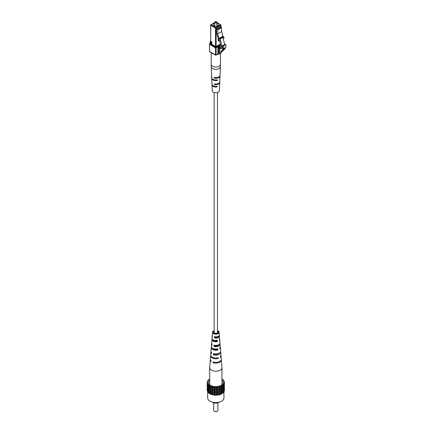 <?xml version="1.0" encoding="UTF-8"?>
<svg xmlns="http://www.w3.org/2000/svg" width="433" height="433" viewBox="0 0 433 433"><rect width="100%" height="100%" fill="white"/><g stroke="black" fill="none" stroke-linecap="round" stroke-linejoin="round"><path stroke-width="0.65" d="M214.151 92.521L214.151 332.306A1.667 0.963 0 0 0 214.638 332.982A1.667 0.963 0 0 0 216.451 333.194A1.667 0.963 0 0 0 217.48 332.306L217.48 92.521M217.848 54.406L217.756 52.604L218.237 53.086L219.201 51.949A4.227 2.441 -120 0 0 219.612 49.514L220.007 48.366L221.934 48.669A4.038 2.333 -120 0 0 222.059 48.604A4.038 2.333 -120 0 0 222.746 47.727A1.759 1.018 -120 0 0 222.475 45.849L223.071 46.19A3.962 2.289 60 0 1 222.881 48.994A1.342 0.774 60 0 1 222.627 49.882A1.342 0.774 60 0 1 222.124 49.892L222.042 49.99A1.342 0.774 60 0 1 221.788 50.877A1.342 0.774 60 0 1 221.285 50.894L221.203 50.991A1.342 0.774 60 0 1 220.949 51.879A1.342 0.774 60 0 1 220.446 51.89L218.346 54.385A0.844 0.487 60 0 1 218.27 54.45A0.844 0.487 60 0 1 217.848 54.406M219.396 51.657L217.756 52.604M219.347 51.743L217.804 52.637M223.071 46.19L225.761 44.642L225.165 44.296L222.475 45.849M225.761 44.642A3.962 2.289 60 0 1 225.571 47.441L222.881 48.994M225.571 47.441A1.342 0.774 60 0 1 225.317 48.328L222.627 49.882M224.759 48.653A1.342 0.774 60 0 1 224.478 49.324L221.788 50.877M223.915 49.649A1.342 0.774 60 0 1 223.639 50.325L220.949 51.879M222.676 50.877L221.036 52.831A0.844 0.487 60 0 1 220.96 52.896A0.844 0.487 60 0 1 220.862 52.929M214.757 23.425A2.538 1.467 0 0 0 214.021 23.723A2.538 1.467 0 0 0 213.28 24.757A2.538 1.467 0 0 0 214.844 26.11A2.538 1.467 0 0 0 217.61 25.791A2.538 1.467 0 0 0 218.351 24.757A2.538 1.467 0 0 0 216.873 23.425M216.478 21.693A1.055 0.612 180 0 1 216.56 21.737A1.055 0.612 180 0 1 216.873 22.17A1.055 0.612 180 0 1 216.56 22.597A1.055 0.612 180 0 1 215.412 22.733A1.055 0.612 180 0 1 214.757 22.17A1.055 0.612 180 0 1 215.066 21.737L215.217 21.65A0.844 0.487 0 0 0 215.217 22.343A0.844 0.487 0 0 0 216.413 22.343A0.844 0.487 0 0 0 216.413 21.65A0.844 0.487 0 0 0 215.217 21.65L215.066 21.737M222.876 47.018L222.14 47.441L220.689 45.097L219.52 40.729M222.784 46.531L222.14 47.441M222.578 46.028L222.102 46.304L222.643 46.612M222.827 37.39L220.137 38.943L219.574 38.088L222.264 36.534L222.827 37.39L224.738 44.545M220.137 38.943L222.102 46.304M218.573 39.511L218.984 41.043L218.421 40.956L218.01 39.419L219.168 39.165L218.01 39.419M218.984 41.043L220.175 40.35L219.574 38.088M223.163 38.629L224.061 38.109L223.655 36.572L223.055 36.919L221.631 31.566L217.745 33.806L219.168 39.165M222.963 36.561L223.655 36.572M218.421 39.187L216.56 33.125L216.56 28.811L217.442 29.32L221.328 27.079L221.631 31.566M221.631 27.598L217.745 29.839L217.745 33.806M217.745 29.839L217.442 29.32M216.56 28.811L220.446 26.57L221.328 27.079M211.629 75.558A4.216 2.436 0 0 0 211.602 75.899L211.672 77.626A4.146 2.392 -0 0 0 212.884 79.261A4.146 2.392 -0 0 0 217.16 79.829L217.577 80.067L217.139 80.506A4.114 2.376 180 0 1 212.906 79.937A4.114 2.376 180 0 1 211.699 78.313L211.845 81.767A3.967 2.289 180 0 0 212.04 82.422L212.062 83.098A3.94 2.273 0 0 1 211.872 82.454A3.94 2.273 0 0 1 211.905 82.113M211.602 75.899A4.216 2.436 0 0 0 211.845 76.668L211.824 75.986A4.243 2.452 180 0 1 211.569 75.212L211.217 66.731A4.601 2.658 180 0 0 212.56 68.544A4.601 2.658 180 0 0 217.523 69.134A4.601 2.658 180 0 0 220.413 66.731L220.056 75.212A4.243 2.452 180 0 1 214.367 77.453L213.956 77.691L214.367 77.453M211.872 82.454L211.948 84.181A3.87 2.235 0 0 0 213.079 85.707A3.87 2.235 0 0 0 216.944 86.264L217.366 86.508L216.922 86.941A3.837 2.219 180 0 1 213.101 86.383A3.837 2.219 180 0 1 211.975 84.868L212.224 90.735A3.594 2.073 0 0 0 213.274 92.153A3.594 2.073 0 0 0 217.149 92.613A3.594 2.073 0 0 0 219.407 90.735L219.65 84.868A3.837 2.219 180 0 1 219.493 85.453L219.515 84.776A3.87 2.235 0 0 0 219.683 84.181L219.753 82.454A3.94 2.273 0 0 0 219.72 82.113M211.975 84.868A3.837 2.219 180 0 1 212.008 84.527M211.699 78.313A4.114 2.376 180 0 1 211.732 77.972M219.623 84.527A3.837 2.219 180 0 1 219.65 84.868M219.899 77.972A4.114 2.376 180 0 1 219.926 78.313A4.114 2.376 180 0 1 219.71 79.023L219.731 78.346A4.146 2.392 0 0 0 219.959 77.626L220.029 75.899A4.216 2.436 0 0 0 220.002 75.558M217.16 79.829L217.577 80.067M216.944 86.264L217.366 86.508M219.926 78.313L219.785 81.767A3.967 2.289 180 0 1 214.584 83.888L214.162 84.132L214.584 83.888M215.585 83.997L214.606 84.565A3.94 2.273 0 0 0 219.753 82.454M214.606 84.565L214.162 84.132M215.331 77.588L214.389 78.135A4.216 2.436 0 0 0 220.029 75.899M214.389 78.135L213.956 77.691M214.194 54.195A4.649 2.685 180 0 1 211.456 52.615M216.922 86.941L215.943 86.378A2.706 1.559 180 0 1 215.077 86.319M213.702 402.836L213.702 410.316A2.116 1.218 -0 0 0 214.319 411.177A2.116 1.218 -0 0 0 217.306 411.177L217.009 411.35A1.689 0.974 180 0 1 214.616 411.35A1.689 0.974 180 0 1 214.487 411.263M219.304 402.133A4.335 2.501 180 0 1 218.876 402.419A4.335 2.501 180 0 1 212.327 402.133M209.686 379.963A7.399 4.27 -0 0 0 208.663 383.454A7.399 4.27 -0 0 0 213.897 386.48A7.399 4.27 -0 0 0 221.046 385.375A7.399 4.27 -0 0 0 222.963 383.454A7.399 4.27 -0 0 0 221.945 379.963M223.953 391.243L223.953 397.889A8.14 4.698 180 0 1 221.566 401.212A8.14 4.698 180 0 1 212.7 402.23A8.14 4.698 180 0 1 207.678 397.889L207.678 391.243M209.686 379.162L208.955 379.319L207.824 380.445L207.743 381.359L207.239 381.706L207.569 382.112L207.239 383.005L207.959 383.822L207.824 392.206L210.552 394.257L214.687 395.242L219.125 394.907L221.079 394.257L223.801 392.206L223.666 383.822L224.386 383.005L224.056 382.599L224.386 381.706L223.666 380.888L223.801 380.445L222.676 379.319L221.945 379.162M207.239 381.706L207.239 390.945L207.824 391.47M223.801 391.47L224.386 390.945L224.386 381.706M207.824 384.266L210.552 386.317L214.687 387.302L219.125 386.967L221.079 386.317L223.801 384.266M222.676 393.332L222.676 385.397M221.94 385.549L221.94 393.489M221.344 385.895L221.344 393.83M221.079 386.317L221.079 394.257M222.741 384.948L222.741 392.888M220.3 386.355L220.3 394.295M223.163 384.526L223.163 392.46M223.888 383.351L223.888 391.291M224.056 382.112L224.056 382.599M223.801 381.181L223.801 380.445M207.824 381.181L207.824 380.445M207.569 382.112L207.569 382.599M207.743 383.351L207.743 391.291M208.955 393.332L208.955 385.397M208.885 384.948L208.885 392.888M208.462 384.526L208.462 392.46M210.552 394.257L210.552 386.317M210.286 385.895L210.286 393.83M209.686 385.549L209.686 393.489M212.506 394.907L212.506 386.967M212.056 386.599L212.056 394.539M211.326 386.355L211.326 394.295M214.687 395.242L214.687 387.302M214.091 387.015L214.091 394.956M213.274 386.891L213.274 394.831M216.944 395.242L216.944 387.302M216.235 387.113L216.235 395.053M215.39 387.113L215.39 395.053M219.125 394.907L219.125 386.967M218.356 386.891L218.356 394.831M217.539 387.015L217.539 394.956M219.569 386.599L219.569 394.539M217.009 411.35L217.306 411.177A2.116 1.218 -0 0 0 217.929 410.316L217.929 402.836M210.373 359.428A5.51 3.183 0 0 0 210.314 359.774L209.691 367.52A6.132 3.54 0 0 0 209.686 367.687A6.132 3.54 0 0 0 211.477 370.188A6.132 3.54 0 0 0 220.148 370.188A6.132 3.54 0 0 0 221.945 367.687A6.132 3.54 0 0 0 221.94 367.52L221.317 359.774A5.51 3.183 0 0 0 221.258 359.428M215.347 341.236A3.101 1.792 180 0 1 216.284 341.236M214.254 349.344A3.448 1.992 180 0 1 216.933 349.236M214.313 333.562A2.755 1.591 180 0 1 216.527 333.361L216.543 333.773M217.902 337.183A2.901 1.672 0 0 0 217.864 337.161A2.901 1.672 0 0 0 216.96 336.809M218.356 345.29A3.248 1.873 0 0 0 218.113 345.133A3.248 1.873 0 0 0 217.972 345.058M214.784 345.859A3.302 1.905 180 0 1 217.025 345.891M217.052 353.799A3.648 2.105 180 0 1 217.767 353.999M216.922 348.933L216.944 349.458A3.302 1.905 180 0 1 213.48 349.014A3.302 1.905 180 0 1 212.684 348.267A4.433 2.56 0 0 0 217.799 348.744L217.875 349.994A4.525 2.614 180 0 1 212.614 349.512A4.525 2.614 180 0 1 211.293 347.547A4.525 2.614 180 0 1 211.466 346.941M216.624 339.954L216.668 341.188A2.95 1.705 180 0 1 213.729 340.76A2.95 1.705 180 0 1 212.874 339.721M214.151 331.121A2.641 1.526 0 0 0 213.171 332.268A2.641 1.526 0 0 0 213.945 333.383A2.641 1.526 0 0 0 216.857 333.708A2.641 1.526 0 0 0 218.454 332.268A2.641 1.526 0 0 0 217.68 331.229A2.641 1.526 0 0 0 217.48 331.121M211.748 343.499A4.249 2.452 0 0 0 211.569 344.1A4.249 2.452 0 0 0 211.997 345.296L212.073 344.046A4.151 2.398 180 0 1 211.667 342.893L211.943 339.45A3.875 2.241 180 0 1 212.132 338.85M210.314 359.774A5.51 3.183 0 0 0 211.071 361.533L211.109 360.824A5.45 3.15 180 0 1 210.368 359.081L210.644 355.639A5.174 2.988 180 0 1 210.703 355.293M216.522 349.528A4.898 2.831 0 0 0 215.109 349.528M211.082 351.591A4.898 2.831 0 0 0 210.92 352.197A4.898 2.831 0 0 0 211.515 353.685L211.585 352.435A4.801 2.771 180 0 1 211.017 350.99L211.293 347.547M212.424 335.402A3.599 2.078 0 0 0 212.219 336.008A3.599 2.078 0 0 0 212.489 336.901L212.565 335.651A3.507 2.024 180 0 1 212.311 334.801L212.522 332.219A3.296 1.905 180 0 1 214.151 330.66M217.48 330.66A3.296 1.905 180 0 1 218.145 330.958A3.296 1.905 180 0 1 219.109 332.219A3.296 1.905 180 0 1 217.144 334.049A3.296 1.905 180 0 1 213.48 333.654A3.296 1.905 180 0 1 212.522 332.219M215.066 337.356A3.875 2.241 180 0 1 217.285 337.48M217.409 345.22A4.525 2.614 180 0 1 218.156 345.431M210.92 352.197L210.698 354.952A5.12 2.955 0 0 0 212.192 357.176A5.12 2.955 0 0 0 218.313 357.669L218.351 358.383A5.174 2.988 180 0 1 212.154 357.891A5.174 2.988 180 0 1 210.644 355.639M211.569 344.1L211.391 346.34A4.433 2.56 0 0 0 212.679 348.267M212.219 336.008L212.035 338.243A3.783 2.181 0 0 0 213.139 339.889A3.783 2.181 0 0 0 217.312 340.349L217.388 341.599A3.875 2.241 180 0 1 213.074 341.139A3.875 2.241 180 0 1 211.943 339.45M220.922 355.293A5.174 2.988 180 0 1 220.987 355.639A5.174 2.988 180 0 1 220.327 357.241L220.283 356.527A5.12 2.955 0 0 0 220.927 354.952L220.711 352.197A4.898 2.831 0 0 0 220.549 351.591M220.164 346.941A4.525 2.614 180 0 1 220.337 347.547A4.525 2.614 180 0 1 219.845 348.852L219.775 347.607A4.433 2.56 0 0 0 220.24 346.34L220.061 344.1A4.249 2.452 0 0 0 219.877 343.499M219.493 338.85A3.875 2.241 180 0 1 219.688 339.45A3.875 2.241 180 0 1 219.358 340.462L219.287 339.212A3.783 2.181 0 0 0 219.591 338.243L219.412 336.008A3.599 2.078 0 0 0 219.206 335.402M220.987 355.639L221.263 359.081A5.45 3.15 180 0 1 218.633 361.923A5.45 3.15 180 0 1 213.052 361.945L213.014 362.659A5.51 3.183 0 0 0 218.654 362.643A5.51 3.183 0 0 0 221.317 359.774M220.337 347.547L220.614 350.99A4.801 2.771 180 0 1 218.367 353.463A4.801 2.771 180 0 1 213.529 353.555L213.458 354.806A4.898 2.831 0 0 0 218.411 354.724A4.898 2.831 0 0 0 220.711 352.197M219.688 339.45L219.964 342.893A4.151 2.398 180 0 1 214.016 345.166L213.94 346.416A4.249 2.452 0 0 0 220.061 344.1M219.109 332.219L219.315 334.801A3.507 2.024 180 0 1 214.508 336.771L214.432 338.021A3.599 2.078 0 0 0 219.412 336.008M214.524 353.788L214.508 354.199A3.496 2.019 0 0 0 218.952 353.214M214.8 345.334L214.779 345.935A3.15 1.819 0 0 0 218.887 344.619M215.098 336.43L215.055 337.659A2.804 1.618 0 0 0 218.616 336.105M213.014 362.659L213.864 362.167M213.458 354.806L214.508 354.199M213.94 346.416L214.779 345.935M214.432 338.021L215.055 337.659M217.485 357.88L218.351 358.383M216.944 349.458L217.875 349.994M216.668 341.188L217.388 341.599M218.605 52.658L218.043 52.983M221.036 52.831L218.346 54.385M220.895 26.83L220.895 25.276L216.116 28.037L216.116 46.504L215.515 46.504L215.217 47.018A0.844 0.487 0 0 0 216.413 47.018L215.515 47.884L211.272 45.433A0.844 0.487 -120 0 1 210.671 44.399L210.671 42.634L210.135 42.326L210.135 44.085L210.01 42.153L210.73 41.292L211.272 41.6A0.844 0.487 -120 0 1 211.867 42.634L211.867 44.399L215.515 46.504L215.515 28.037L210.73 25.276L210.73 41.292L210.611 25.103L211.033 24.757L215.813 27.517L220.597 24.757L216.873 22.608M211.272 45.433L211.569 44.913L211.272 44.399L211.867 44.399L211.569 44.913L215.813 47.365L216.116 47.884L216.116 54.959L217.756 54.011M210.01 43.814L209.534 44.431A0.844 0.487 -120 0 0 210.135 44.085M210.016 43.95L209.534 44.431L209.534 51.505L215.515 54.959L215.515 47.884L216.116 47.884L220.77 45.194M217.907 52.517L217.907 48.058A0.844 0.487 120 0 1 218.503 47.018L219.612 46.483M220.3 48.198L220.3 46.677A0.844 0.487 120 0 0 219.699 46.331M222.421 36.816L219.726 38.369M219.986 38.656L222.676 37.103M214.757 22.608L210.822 24.735A0.422 0.422 0 0 0 210.611 25.103L214.757 22.462M220.559 44.626L216.413 47.018L216.116 46.504L220.402 44.025M219.699 48.707L219.526 46.575M219.401 46.645L219.607 51.105M219.379 51.668L218.032 52.128M218.032 51.435L218.806 50.991L218.806 46.991M217.956 47.749L217.907 48.058M219.639 46.504L220.3 46.677M219.612 46.526L218.032 47.884L217.994 52.469M218.806 50.991L219.103 51.505L219.401 50.991L218.806 50.991M211.867 42.634L211.272 42.634L210.974 42.12L211.272 41.6M210.671 44.399L211.272 44.399L211.272 42.634L210.671 42.634L210.974 42.12L210.433 41.806L210.01 42.153A0.422 0.422 0 0 1 210.221 41.785L210.611 41.119M210.01 43.668L209.626 43.895A0.422 0.422 0 0 0 209.415 44.258L209.626 51.7L215.602 55.153L217.756 54.152M215.515 54.959L215.602 55.153A0.422 0.422 0 0 0 216.024 55.153L215.515 54.959M215.515 28.037L215.813 27.517L216.116 28.037L215.515 28.037M216.873 22.462L221.019 25.103A0.422 0.422 0 0 0 220.808 24.735L221.019 26.9M211.217 66.731L211.163 64.306A4.649 2.685 0 0 0 212.527 66.206A4.649 2.685 0 0 0 219.103 66.206A4.649 2.685 0 0 0 220.462 64.306L220.462 53.178M217.139 80.506L216.175 79.953M222.026 47.202L220.007 48.366M220.96 52.896L218.27 54.45M216.873 22.17L216.873 26.088M214.757 22.17L214.757 26.088M209.415 51.332A0.422 0.422 0 0 0 209.626 51.7M211.163 64.306L211.163 52.588M220.462 64.306L220.413 66.731M214.616 411.35L214.319 411.177M209.686 367.687L209.686 384.748M221.945 367.687L221.945 384.748"/></g></svg>
